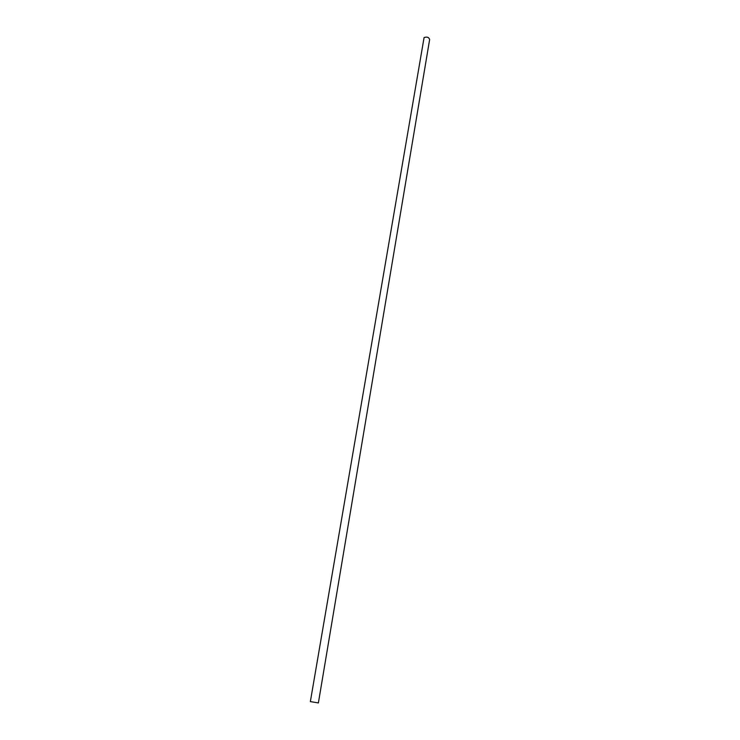 <?xml version="1.0" encoding="UTF-8"?>
<svg xmlns="http://www.w3.org/2000/svg" width="740" height="740" viewBox="0 0 740 740"><rect width="100%" height="100%" fill="white"/><g stroke="black" fill="none" stroke-linecap="round" stroke-linejoin="round"><path stroke-width="1.11" d="M429.635 39.581L429.635 39.544C428.858 37.222 427.008 36.565 424.075 37.574L310.356 701.594L318.385 702.945L310.356 701.594M429.635 39.544L318.385 702.945"/></g></svg>
